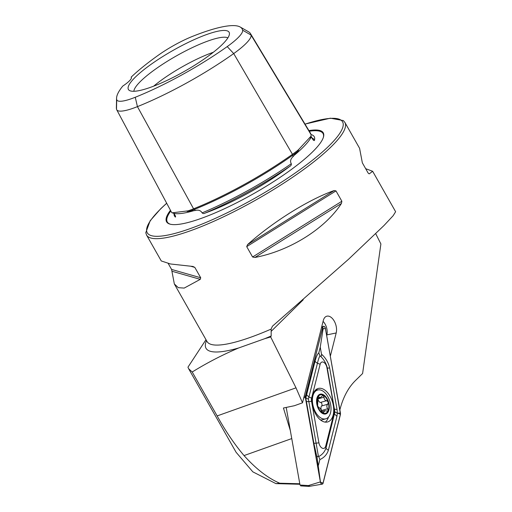 <?xml version="1.0" encoding="UTF-8"?>
<svg xmlns="http://www.w3.org/2000/svg" width="512" height="512" viewBox="0 0 512 512"><rect width="100%" height="100%" fill="white"/><g stroke="black" fill="none" stroke-linecap="round" stroke-linejoin="round"><path stroke-width="0.77" d="M290.342 430.624L283.43 408.006L294.362 405.728L302.509 402.81L296.006 387.84L270.688 336.966L271.181 335.974A118.266 24.326 150.4 0 1 264.794 338.669L270.688 336.966M302.509 402.81L323.29 320.557A10.957 6.368 -105.8 0 1 326.381 316.346A10.957 6.368 -105.8 0 1 334.093 320.826A10.957 6.368 -105.8 0 1 336.198 332.954L330.362 356.07M339.789 410.118C342.995 397.606 348.147 387.821 355.238 380.755L362.605 373.504L380.896 243.962L375.725 233.702M166.675 203.213L160.723 208.73L150.15 220.755L145.779 232.749L146.579 235.098A114.042 23.462 -29.6 0 0 200.518 226.931A114.042 23.462 -29.6 0 0 302.81 170.125A114.042 23.462 -29.6 0 0 344.896 122.438L359.59 148.301L362.342 162.822L368.23 173.19L369.21 173.875L372.653 171.296L395.622 211.725L393.171 215.686L383.981 225.53L348.595 259.213L272.429 326.214L271.136 329.094L271.181 335.974M205.99 339.68L187.962 367.174L188.614 368.698L192.211 372.013C206.97 362.867 222.451 354.854 238.669 347.968L264.794 338.669M299.885 484.262L275.923 483.616L279.744 483.219L299.795 483.757M188.678 368.806L236.096 452.282L252.838 471.853L275.923 483.616M168.256 263.571L171.584 269.434L174.336 283.962L178.336 287.68L184.198 288.083L200.269 279.347L200.71 277.766L194.822 267.405L192.947 266.458L170.509 263.987L161.274 260.96L146.579 235.098M372.653 171.296L365.67 168.685M334.138 190.554C308.454 199.648 273.011 221.773 247.584 244.589L246.707 246.63L252.595 256.998L254.906 257.472C289.594 250.957 325.03 228.832 341.453 203.443L341.869 201.261L335.981 190.899L334.138 190.554L247.584 244.589M155.802 85.325A57.907 11.91 -29.6 0 0 229.453 33.734A57.907 11.91 -29.6 0 0 172.877 50.509A57.907 11.91 -29.6 0 0 129.498 90.515A57.907 11.91 -29.6 0 0 155.802 85.325M240.16 27.002A105.197 21.638 -29.6 0 1 242.624 30.182A38.854 7.994 150.4 0 1 227.219 46.592A105.197 21.638 -29.6 0 1 135.258 97.267A38.854 7.994 -29.6 0 1 116.698 99.578A105.197 21.638 -29.6 0 1 116.57 98.195A105.197 21.638 -29.6 0 1 122.784 86.061A17.107 3.52 -29.6 0 0 131.334 77.363A17.107 3.52 -29.6 0 0 131.149 77.146A105.197 21.638 -29.6 0 1 158.413 55.149A38.854 7.994 -29.6 0 1 192.371 36.435A105.197 21.638 -29.6 0 1 240.16 27.002L248.493 31.75A110.138 22.656 -29.6 0 1 250.496 33.632L310.419 133.082A113.12 23.27 -29.6 0 1 311.008 134.566A46.771 9.619 150.4 0 1 310.848 136.365L298.291 149.92M116.57 98.195L116.378 107.789A110.138 22.656 -29.6 0 0 116.512 109.235A43.789 9.011 -29.6 0 0 116.698 109.728A43.789 9.011 -29.6 0 0 137.434 106.63A110.138 22.656 -29.6 0 0 233.709 53.574L292.461 154.317A46.771 9.619 150.4 0 0 297.53 150.554C299.488 148.57 298.842 150.298 297.158 151.923L293.171 156.538C290.56 158.893 289.933 161.293 291.296 163.731C291.52 164.883 290.963 165.805 289.632 166.496A80.339 16.525 150.4 0 1 212.506 210.272A80.339 16.525 150.4 0 1 205.101 213.082A113.306 23.309 -29.6 0 0 289.632 166.496M131.43 77.786L131.149 77.146M227.878 37.875A54.528 11.219 -29.6 0 0 176.051 56.096A54.528 11.219 -29.6 0 0 133.862 91.283M213.331 52.269A51.322 10.554 -29.6 0 0 153.677 86.157M116.698 109.728L171.437 212.115A46.771 9.619 -29.6 0 0 172.077 212.838L188.128 210.842C185.664 211.296 187.526 211.642 189.568 211.213L195.232 210.509C198.394 209.651 200.691 210.438 202.125 212.87C202.925 213.702 203.917 213.773 205.101 213.082M175.302 215.667A113.306 23.309 -29.6 0 0 175.11 216.813C175.462 217.312 175.603 217.101 175.533 216.179C174.189 213.754 173.485 212.768 173.408 213.222M174.048 214.509L174.042 214.47A80.339 16.525 150.4 0 0 175.11 216.813C175.462 217.312 175.603 217.101 175.533 216.179M310.803 136.435L313.37 140.218C314.202 140.723 314.586 140.646 314.528 139.981A113.306 23.309 -29.6 0 0 312.064 138.022M174.042 214.47A80.339 16.525 150.4 0 1 174.042 213.696M311.002 134.541A80.339 16.525 150.4 0 1 313.12 135.469A80.339 16.525 150.4 0 1 314.528 139.981M187.219 211.11L188.128 210.842A46.771 9.619 -29.6 0 0 193.581 208.813A113.12 23.27 -29.6 0 0 292.461 154.317M173.299 213.018A45.658 9.395 -29.6 0 0 173.517 213.21L173.632 213.101M173.517 213.21L172.077 212.838M311.29 137.235L310.067 137.67M310.656 136.659A45.658 9.395 150.4 0 1 310.483 137.728C309.888 138.17 310.01 137.715 310.848 136.365M242.624 30.182L251.072 35.078A43.789 9.011 150.4 0 1 233.709 53.574L227.219 46.592M311.008 134.566L251.072 35.078A110.138 22.656 -29.6 0 0 250.496 33.632M170.458 210.291A90.093 18.534 -29.6 0 0 170.253 224.205A90.093 18.534 -29.6 0 0 209.19 215.36A90.093 18.534 -29.6 0 0 323.424 137.197A90.093 18.534 -29.6 0 0 308.922 130.592M323.078 321.395A9.978 5.798 -105.8 0 1 326.874 334.886L326.707 335.552M192.211 372.013L217.152 415.923C225.344 430.829 234.304 444.045 244.032 455.578C256.109 469.005 268.013 478.214 279.744 483.219M329.312 407.136A10.266 5.965 74.2 0 0 319.853 394.291A10.266 5.965 74.2 0 0 319.622 410.79A10.266 5.965 74.2 0 0 329.312 407.136M328.064 401.888L326.611 400.691C325.043 400.506 324.179 399.334 324.013 397.178L323.053 395.206A9.549 5.549 74.2 0 1 328.064 401.888L328.211 402.349A9.549 5.549 74.2 0 1 328.122 410.746L327.898 411.194A9.549 5.549 74.2 0 1 323.027 413.037L322.605 412.832A9.549 5.549 74.2 0 1 317.805 406.291L317.658 405.824A9.549 5.549 74.2 0 1 317.837 397.178L317.658 405.824M323.053 395.206A9.549 5.549 74.2 0 0 317.837 397.178L318.298 396.73L320.403 397.658L323.053 395.206L322.483 395.149M328.122 410.746L327.667 408.755C326.573 406.912 326.592 405.402 327.731 404.237L328.211 402.349M322.349 412.614L323.821 412.198L323.341 413.03M323.821 412.198L324.73 410.72L327.898 411.194L327.501 411.456M317.805 406.291L318.912 407.571C319.968 407.904 320.832 409.075 321.504 411.091L322.605 412.832M320.397 419.885A14.97 8.698 74.2 0 0 322.554 419.738L325.786 418.816A14.97 8.698 74.2 0 0 331.014 408.89A14.97 8.698 74.2 0 0 317.613 390.022A14.97 8.698 74.2 0 0 313.331 406.797A14.97 8.698 74.2 0 0 325.786 418.816M317.83 398.394A1.907 1.107 -105.8 0 1 317.939 398.899A3.341 1.946 74.2 0 0 320.538 402.419A1.907 1.107 -105.8 0 1 321.894 403.885A1.907 1.107 -105.8 0 1 321.651 405.958A3.341 1.946 74.2 0 0 321.594 410.483A1.907 1.107 -105.8 0 1 321.92 411.514M312.518 405.069A17.389 10.112 74.2 0 0 327.661 421.939A17.389 10.112 74.2 0 0 332.634 402.451A17.389 10.112 74.2 0 0 318.163 388.48A17.389 10.112 74.2 0 0 312.518 405.069M320.134 364.307L311.584 398.131A5.702 3.315 74.2 0 0 311.533 401.312L318.925 442.842A5.702 3.315 74.2 0 0 322.253 448.179A5.702 3.315 74.2 0 0 325.69 446.112L334.24 412.288A5.702 3.315 74.2 0 0 334.291 409.107L326.899 367.578A5.702 3.315 74.2 0 0 323.571 362.24A5.702 3.315 74.2 0 0 320.134 364.307L317.459 363.181L308.378 399.155L308.845 401.619L311.533 401.312M325.453 328.506A2.278 1.325 74.2 0 0 323.392 326.323A2.278 1.325 74.2 0 0 322.746 327.2L305.318 397.344L320.371 481.914A2.278 1.325 74.2 0 0 322.272 484.141A2.278 1.325 74.2 0 0 323.078 483.219L340.48 414.342L325.453 328.506M286.208 407.424L300.019 485.037L308.442 485.555L309.453 486.042M300.659 485.888L309.05 486.4L322.272 484.141M305.318 397.344L303.75 397.875M304.096 396.506L305.344 396.077M301.03 485.523L300.019 485.037M305.408 396.134A2.17 1.261 74.2 0 0 305.389 397.344L320.435 481.914A2.17 1.261 74.2 0 0 321.702 483.942A2.17 1.261 74.2 0 0 323.008 483.155L340.416 414.285A2.17 1.261 74.2 0 0 340.435 413.075L325.389 328.506A2.17 1.261 74.2 0 0 324.122 326.477A2.17 1.261 74.2 0 0 322.816 327.264L305.408 396.134L305.709 397.638L305.389 397.344M325.306 422.125A17.389 10.112 74.2 0 0 328.499 417.024M317.811 389.971A17.389 10.112 74.2 0 0 316.058 389.555M321.491 354.17C325.683 357.907 328.403 362.502 329.658 367.962L337.05 409.491L337.338 413.197L336.941 416.326L328.397 450.157C326.989 454.509 324.147 457.651 319.872 459.571L318.701 456.582C322.355 454.598 324.806 451.706 326.042 447.898L334.906 411.987L327.27 367.93C326.163 363.27 323.821 359.29 320.25 355.994C321.338 356.48 321.747 355.872 321.491 354.17L320.25 347.187L323.11 328.768L325.389 328.506M334.906 411.987L337.338 413.197L340.435 413.075M306.458 401.587L308.845 401.619L318.432 456.448C317.344 455.962 316.928 456.57 317.19 458.278L313.843 443.117L305.709 397.638M308.378 399.155L305.856 397.971L315.11 360.922C316.275 356.634 317.51 353.952 318.81 352.877L319.981 355.866C319.168 357.043 318.33 359.482 317.459 363.181A3.994 2.291 14.2 0 1 315.11 360.922M320.25 347.187L318.81 352.877M317.19 458.278L320.435 481.914M318.432 465.261L319.872 459.571M303.213 299.789L271.43 331.085M271.136 329.094A114.042 23.462 150.4 0 1 207.034 341.517L207.078 341.587M238.669 347.968A118.266 24.326 150.4 0 1 206.509 340.595M116.698 99.578L116.512 109.235M202.125 212.87A112.166 23.072 -29.6 0 0 291.296 163.731M189.568 211.213A45.658 9.395 -29.6 0 0 194.586 209.338A112.006 23.04 -29.6 0 0 292.499 155.379L293.171 156.538M193.696 208.736A1.139 0.614 -111.8 0 1 194.586 209.338L195.232 210.509M313.37 140.218A112.166 23.072 -29.6 0 0 313.184 139.885L310.925 136.122M135.258 97.267L137.434 106.63L193.581 208.813M297.158 151.923A45.658 9.395 150.4 0 1 292.499 155.379A1.139 0.499 -125.4 0 1 292.301 154.432M166.714 203.283A112.333 23.11 -29.6 0 0 200.371 224.755A112.333 23.11 -29.6 0 0 328.019 146.822A112.333 23.11 -29.6 0 0 305.043 124.154M323.315 137.542A89.562 18.426 -29.6 0 0 309.306 131.238M170.829 210.976A89.562 18.426 -29.6 0 0 170.605 224.288M173.203 212.998L173.734 213.325A81.498 16.768 -29.6 0 0 193.875 210.656M294.099 155.424A81.498 16.768 -29.6 0 0 311.149 137.261M341.453 203.443L254.906 257.472M341.869 201.261L252.595 256.998M335.981 190.899L246.707 246.63M200.269 279.347L172.032 271.264M200.71 277.766L171.584 269.434M194.822 267.405L191.002 266.31M336.198 332.954L326.605 334.963M296.006 387.84L217.152 415.923M291.757 438.579L244.032 455.578M317.939 398.899L324.013 397.178M320.538 402.419L326.611 400.691M321.651 405.958L327.731 404.237M321.594 410.483L327.667 408.755M317.734 397.446L319.046 397.075M321.498 327.661L322.746 327.2M308.442 485.555L320.371 481.914M323.11 328.768L322.816 327.264M320.755 482.208L323.008 483.155M338.157 413.331L340.416 414.285M306.56 394.752L308.915 397.005L311.584 398.131M329.658 367.962A3.994 0.557 -10.1 0 1 327.27 367.93L326.899 367.578M337.05 409.491L334.291 409.107M336.941 416.326L334.592 414.074L334.24 412.288M328.397 450.157A3.994 2.291 -165.8 0 1 326.042 447.898L325.69 446.112M313.843 443.117A3.994 0.557 169.9 0 0 316.23 443.149L318.925 442.842M174.336 283.962L207.034 341.517M344.896 122.438L343.322 120.576L330.381 118.189L305.005 124.096M314.797 390.822L317.613 390.022M321.677 411.584L324.73 410.72M317.638 398.445L320.403 397.658M321.658 327.021L323.392 326.323"/></g></svg>
